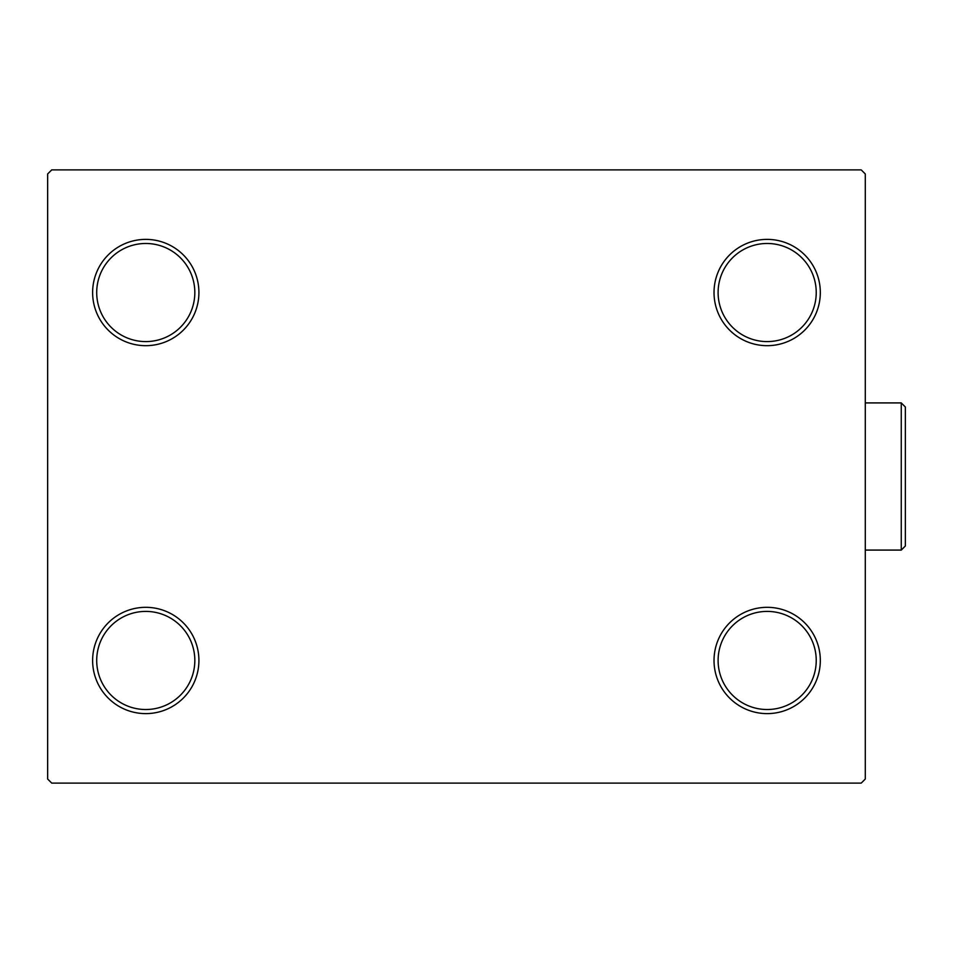 <?xml version="1.0" encoding="UTF-8"?>
<svg xmlns="http://www.w3.org/2000/svg" width="953" height="953" viewBox="0 0 953 953"><rect width="100%" height="100%" fill="white"/><g stroke="black" fill="none" stroke-linecap="round" stroke-linejoin="round"><path stroke-width="1.43" d="M714.023 660.465A53.142 53.142 0 0 0 767.165 713.618A53.142 53.142 0 0 0 820.319 660.465A53.142 53.142 0 0 0 767.165 607.323A53.142 53.142 0 0 0 714.023 660.465M816.233 660.465A49.056 49.056 0 0 1 767.165 709.52A49.056 49.056 0 0 1 718.109 660.465A49.056 49.056 0 0 1 767.165 611.409A49.056 49.056 0 0 1 816.233 660.465M714.023 292.535A53.142 53.142 0 0 0 767.165 345.677A53.142 53.142 0 0 0 820.319 292.535A53.142 53.142 0 0 0 767.165 239.382A53.142 53.142 0 0 0 714.023 292.535M816.233 292.535A49.056 49.056 0 0 1 767.165 341.591A49.056 49.056 0 0 1 718.109 292.535A49.056 49.056 0 0 1 767.165 243.48A49.056 49.056 0 0 1 816.233 292.535M92.62 292.535A53.142 53.142 0 0 0 145.761 345.677A53.142 53.142 0 0 0 198.915 292.535A53.142 53.142 0 0 0 145.761 239.382A53.142 53.142 0 0 0 92.62 292.535M194.829 292.535A49.056 49.056 0 0 1 145.761 341.591A49.056 49.056 0 0 1 96.706 292.535A49.056 49.056 0 0 1 145.761 243.48A49.056 49.056 0 0 1 194.829 292.535M92.62 660.465A53.142 53.142 0 0 0 145.761 713.618A53.142 53.142 0 0 0 198.915 660.465A53.142 53.142 0 0 0 145.761 607.323A53.142 53.142 0 0 0 92.62 660.465M194.829 660.465A49.056 49.056 0 0 1 145.761 709.52A49.056 49.056 0 0 1 96.706 660.465A49.056 49.056 0 0 1 145.761 611.409A49.056 49.056 0 0 1 194.829 660.465M861.202 169.884L51.736 169.884L47.65 173.97L47.65 779.03L51.736 783.116L861.202 783.116L865.288 779.03L865.288 173.97L861.202 169.884M901.264 402.916L905.35 407.002L905.35 545.998L901.264 550.084L901.264 402.916L865.288 402.916M901.264 550.084L865.288 550.084"/></g></svg>
